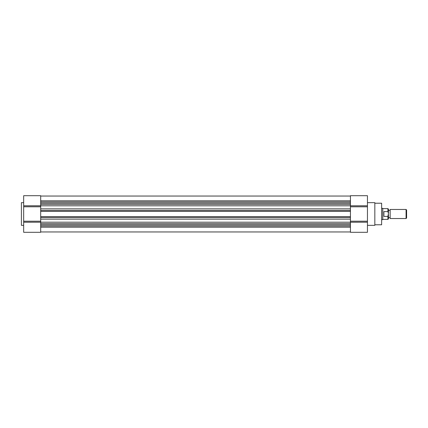 <?xml version="1.0" encoding="UTF-8"?>
<svg xmlns="http://www.w3.org/2000/svg" width="428" height="428" viewBox="0 0 428 428"><rect width="100%" height="100%" fill="white"/><g stroke="black" fill="none" stroke-linecap="round" stroke-linejoin="round"><path stroke-width="0.64" d="M374.832 224.78L381.637 224.78L381.637 203.22L374.832 203.22M367.454 225.347L374.832 225.347L374.832 202.653L367.454 202.653M350.436 221.206L367.454 221.206L367.454 222.202L350.436 222.218L367.454 222.202L367.454 232.297L350.436 232.297L350.436 205.815L367.454 205.804L367.454 206.794L350.436 206.794M367.454 222.196L23.668 222.186L40.687 222.202L23.668 222.218L23.668 232.297L40.687 232.297L40.687 223.635L350.436 223.635L350.436 224.828L40.687 224.828L40.687 210.453L350.436 210.453L350.436 211.389L40.687 211.389L40.687 205.815L350.436 205.815L350.436 195.703L367.454 195.703L367.454 205.782L350.436 205.798L367.454 205.804M367.454 221.206L367.454 206.794M363.484 195.703L350.436 195.703L363.484 195.703M40.687 216.611L350.436 216.611L350.436 217.547L40.687 217.547L40.687 216.611M40.687 205.815L40.687 195.703L23.668 195.703L23.668 205.782L40.687 205.782L23.668 205.815L40.687 205.815M350.436 196.045L40.687 196.045M350.436 201.984L40.687 201.984M350.436 203.172L40.687 203.172M350.436 204.365L40.687 204.365M40.687 208.853L350.436 208.853M350.436 219.147L40.687 219.147M350.436 226.016L40.687 226.016M40.687 231.955L350.436 231.955M40.687 206.783L23.668 206.783L23.668 205.815M23.668 222.186L23.668 221.217L40.687 221.217M23.668 202.653L21.4 202.653L21.4 225.347L23.668 225.347M23.668 206.783L23.668 221.217M381.637 219.671L382.771 219.671L382.771 208.329L381.637 208.329M382.771 219.387L387.907 219.387L387.907 216.407L383.905 216.407L383.905 211.593L387.907 211.593L387.907 208.613L382.771 208.613M390.149 209.463L390.149 218.537L406.076 218.537L406.076 209.463L390.149 209.463M406.076 218.537L406.6 218.018L406.6 209.982L406.076 209.463M387.907 211.593L388.447 213.476L387.907 216.407M387.907 219.387L388.447 218.852L388.447 214.524M388.447 213.476L388.447 209.148L387.907 208.613M40.687 200.812L350.436 200.812M350.436 227.188L40.687 227.188M388.447 210.314L390.149 210.314M388.447 217.686L390.149 217.686"/></g></svg>
